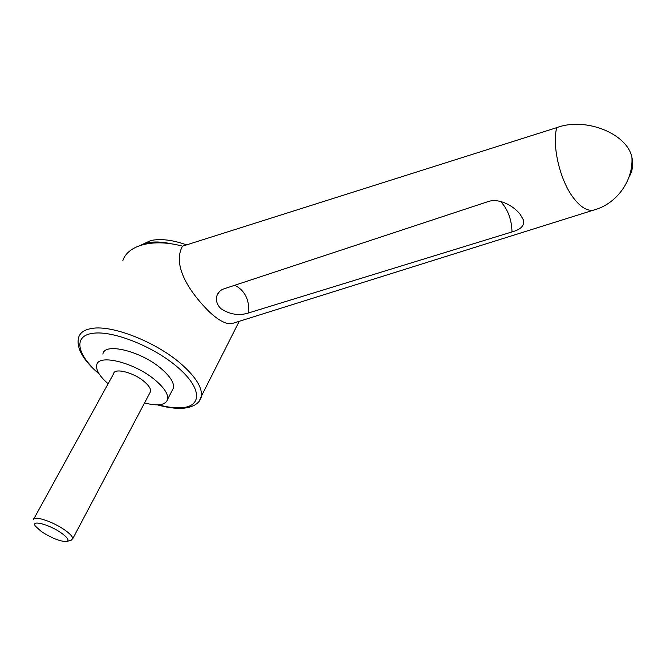 <?xml version="1.0" encoding="UTF-8"?>
<svg xmlns="http://www.w3.org/2000/svg" width="666" height="666" viewBox="0 0 666 666"><rect width="100%" height="100%" fill="white"/><g stroke="black" fill="none" stroke-linecap="round" stroke-linejoin="round"><path stroke-width="1" d="M594.43 209.857L593.747 210.056C587.429 211.397 580.627 207.301 573.343 197.777C560.031 180.411 551.889 146.054 556.718 127.647L182.492 246.179C171.229 266.825 192.266 295.071 209.632 312.121C219.305 321.045 226.931 324.808 232.501 323.426L233.308 323.168M234.782 285.256C244.747 290.343 249.417 299.55 248.784 312.878C239.136 316 229.812 314.577 220.821 308.599C216.675 304.27 215.468 299.725 217.199 294.963C218.456 291.999 220.629 289.985 223.726 288.911L487.812 201.69C498.692 197.644 513.653 205.744 520.263 214.46L523.26 219.655C524.866 225.349 521.112 229.437 511.996 231.918C511.679 219.505 507.883 209.357 500.591 201.448M144.53 402.972C158.158 406.393 165.884 405.103 167.699 399.101C168.273 394.222 164.402 388.136 156.077 380.86C135.822 362.853 97.827 353.18 96.695 365.234C95.929 370.254 99.734 376.423 108.117 383.733M102.897 354.145C104.171 341.899 142.058 351.357 162.121 369.43C170.363 376.748 174.176 382.883 173.543 387.845L171.903 391M70.971 540.234L72.777 538.661C72.702 536.688 70.163 533.899 65.168 530.294C53.213 521.57 32.884 514.968 33.308 519.83M61.597 533.2C49.684 524.533 30.311 519.43 35.44 526.182L41.442 531.601C52.756 538.744 61.355 541.991 67.233 541.35C69.197 540.109 67.324 537.395 61.597 533.2M33.866 518.806L113.586 373.784C114.177 367.457 133.858 372.469 144.455 381.793C148.893 385.639 150.949 388.861 150.624 391.45L149.8 393.015M248.784 312.878L511.996 231.918M628.929 177.281C632.558 171.104 633.557 164.502 631.926 157.476C627.355 133.533 585.331 116.816 556.718 127.647M182.492 246.179C153.496 238.203 127.747 245.08 122.844 260.631M99.251 374.101C83.042 360.206 76.149 348.052 78.58 337.629C79.937 332.675 84.416 329.603 92.016 328.43C112.737 324.708 157.634 342.699 182.159 364.851C195.971 377.339 202.372 387.787 201.39 396.203L199.109 401.298M141.941 244.922L147.86 242.832C154.379 241.433 162.338 241.783 171.736 243.898M158.375 404.828C166.9 407.093 174.359 408.075 180.752 407.775C201.964 406.959 202.439 388.869 178.438 367.94C154.745 346.978 112.979 330.203 92.865 333.316C72.752 335.772 76.965 354.945 98.768 373.326M157.417 404.87C166.825 407.5 175.133 408.658 182.342 408.333C196.994 407.159 200.899 400.274 201.39 396.203L239.211 321.32M167.699 399.101L173.543 387.845M140.226 245.446L150.799 240.518C160.847 238.478 172.769 239.935 186.572 244.888M150.624 391.45L72.777 538.661M67.233 541.35L71.778 539.993M219.455 291.525L217.199 294.963M593.747 210.056C616.216 204.162 633.383 181.094 631.926 157.476M593.881 210.023L232.501 323.426"/></g></svg>
